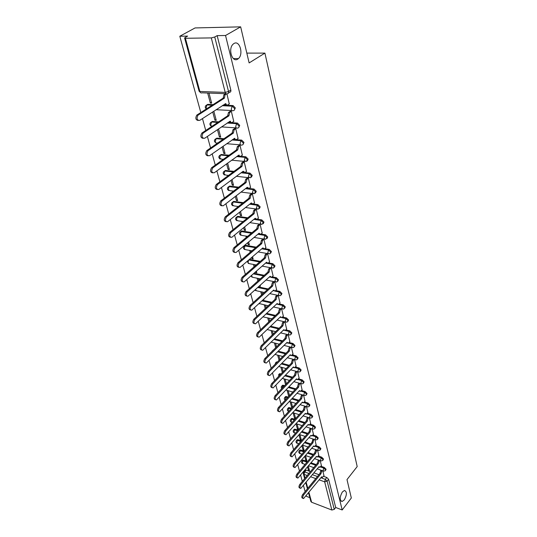 <?xml version="1.0" encoding="UTF-8"?>
<svg xmlns="http://www.w3.org/2000/svg" width="537" height="537" viewBox="0 0 537 537"><rect width="100%" height="100%" fill="white"/><g stroke="black" fill="none" stroke-linecap="round" stroke-linejoin="round"><path stroke-width="0.81" d="M237.723 59.117C232.219 62.997 227.755 48.733 233.139 44.141L233.951 43.524C239.609 39.798 243.791 54.23 238.415 58.593L237.723 59.117M344.271 499.92L342.116 501.484C339.505 500.269 339.585 497.108 342.351 491.993L344.452 490.462C347.083 491.644 347.023 494.792 344.271 499.92M234.36 110.072L235.32 107.917L233.092 105.581L232.125 106.091L234.521 108.447C234.756 109.817 234.34 110.541 233.273 110.615C232.36 111.065 231.682 110.635 231.246 109.32L232.125 106.091L222.345 105.614M238.784 127.444L239.703 125.376L237.441 123.054L236.548 123.584L238.918 125.913C239.146 127.249 238.73 127.94 237.669 128.001C236.77 128.464 236.112 128.054 235.683 126.779L236.548 123.584L227.265 122.98M243.1 144.419L243.986 142.426L241.69 140.123L240.878 140.667L243.214 142.976C243.436 144.278 243.019 144.943 241.965 144.983C241.086 145.46 240.435 145.077 240.019 143.829L240.878 140.667L232.024 139.962M247.315 161.006L248.175 159.086L245.859 156.804L245.1 157.361L247.416 159.643L246.141 161.597L244.254 160.489L245.1 157.361L236.636 156.562M251.437 177.217L252.262 175.371L249.974 173.109L249.228 173.679L251.517 175.935L250.208 177.848L248.389 176.774L249.228 173.679L241.113 172.793M255.464 193.072L256.263 191.293L254.001 189.058L253.263 189.628L255.531 191.863L254.176 193.736L252.437 192.689L253.263 189.628L245.469 188.668M259.405 208.578L260.177 206.859L257.935 204.644L257.21 205.228L259.452 207.443L258.062 209.276L256.397 208.255L257.21 205.228L249.705 204.201M263.251 223.741L263.996 222.083L261.788 219.895L261.076 220.479L263.291 222.674L261.861 224.473L260.264 223.486L261.076 220.479L253.826 219.398M267.017 238.582L267.741 236.985L265.553 234.817L264.848 235.407L267.043 237.582L265.58 239.341L264.056 238.381L264.848 235.407L257.841 234.266M270.702 253.108L271.407 251.564L269.238 249.416L268.547 250.014L270.715 252.162L269.849 253.733L269.225 253.894L267.762 252.961L268.547 250.014L261.761 248.826M274.306 267.325L274.991 265.835L272.843 263.707L272.165 264.311L274.313 266.439L273.501 267.95L272.789 268.131L271.386 267.225L272.165 264.311L265.58 263.083M277.837 281.24L278.502 279.804L276.38 277.696L275.709 278.307L277.83 280.415L277.065 281.871L276.28 282.079L274.937 281.193L275.709 278.307L271.145 277.401M281.287 294.873L281.938 293.484L279.837 291.403L279.18 292.014L281.281 294.101L280.562 295.504L279.696 295.733L278.414 294.873L279.18 292.014L274.823 291.101M284.67 308.231L285.301 306.889L283.227 304.821L282.576 305.439L284.657 307.513L283.979 308.862L283.046 309.104L281.818 308.272L282.576 305.439L278.354 304.506M287.986 321.314L288.604 320.018L286.543 317.971L285.906 318.595L287.966 320.643L287.329 321.945L286.328 322.207L285.16 321.401L285.906 318.595L281.791 317.635M291.229 334.148L291.833 332.88L289.799 330.852L289.161 331.483L291.202 333.511L290.611 334.766L289.544 335.048L288.429 334.262L289.161 331.483L285.14 330.503M294.404 346.741L295.001 345.492L292.98 343.479L292.363 344.11L294.383 346.123L293.82 347.332L292.699 347.634L291.631 346.868L292.363 344.11L288.423 343.116M297.518 359.085L298.109 357.85L296.109 355.856L295.491 356.494L297.491 358.488L296.974 359.649L295.793 359.965L294.773 359.226L295.491 356.494L291.625 355.474M300.572 371.188L301.15 369.966L299.169 367.993L298.565 368.63L300.545 370.611L300.055 371.732L298.827 372.06L297.854 371.342L298.565 368.63L294.766 367.597M303.559 383.056L304.137 381.854L302.177 379.894L301.579 380.538L303.539 382.498L303.083 383.579L301.807 383.921L300.874 383.217L301.579 380.538L297.84 379.484M306.499 394.702L307.07 393.507L305.123 391.567L304.533 392.218L306.479 394.158L306.05 395.198L304.727 395.554L303.835 394.876L304.533 392.218L300.854 391.144M309.379 406.126L309.943 404.945L308.016 403.025L307.433 403.67L309.359 405.596L308.956 406.596L307.594 406.972L306.741 406.308L307.433 403.67L303.808 402.582M312.205 417.336L312.762 416.168L310.849 414.262L310.279 414.913L312.185 416.819L311.809 417.786L310.406 418.169L309.594 417.524L310.279 414.913L306.708 413.805M314.977 428.331L315.528 427.177L313.635 425.291L313.071 425.942L314.957 427.835L314.608 428.761L313.165 429.157L312.393 428.533L313.071 425.942L309.547 424.821M317.696 439.132L318.24 437.984L316.367 436.111L315.81 436.769L317.682 438.642L317.354 439.541L315.884 439.944L315.138 439.333L315.81 436.769L312.333 435.635M320.367 449.731L320.904 448.596L319.052 446.744L318.495 447.395L320.354 449.254L320.045 450.12L318.542 450.536L317.83 449.946L318.495 447.395L315.071 446.247M322.992 460.142L323.522 459.021L321.683 457.175L321.139 457.833L322.979 459.679L322.69 460.511L321.16 460.934L320.482 460.357L321.139 457.833L317.75 456.672M325.57 470.358L326.093 469.251L324.274 467.425L323.73 468.083L325.556 469.909L325.288 470.714L323.73 471.144L323.079 470.587L323.73 468.083L320.388 466.908M240.657 26.85L249.128 62.923L264.916 53.109L357.192 466.572L346.996 479.588L351.326 498L342.19 509.969L225.54 35.496L240.657 26.85L195.072 27.937L179.808 36.234L200.804 112.522M202.469 118.576L205.745 130.471M207.383 136.425L210.564 147.99M212.182 153.857L215.277 165.101M216.861 170.873L219.875 181.815M221.439 187.494L224.365 198.14M225.909 203.738L228.755 214.095M230.272 219.606L233.051 229.688M234.548 235.119L237.247 244.932M238.717 250.289L241.348 259.848M242.805 265.124L245.369 274.434M246.798 279.636L249.296 288.705M250.705 293.833L253.135 302.673M254.531 307.735L256.901 316.347M258.277 321.334L260.586 329.738M261.942 334.658L264.197 342.848M265.533 347.707L267.728 355.695M269.05 360.481L271.192 368.275M272.494 373.007L274.588 380.612M275.87 385.277L277.918 392.695M279.18 397.306L281.173 404.549M282.428 409.1L284.375 416.168M285.61 420.659L287.51 427.559M288.731 432.003L290.584 438.742M291.792 443.126L293.605 449.711M294.8 454.04L296.565 460.471M297.746 464.747L299.471 471.03M300.639 475.258L302.331 481.4M303.479 485.582L305.13 491.577M306.265 495.711L306.446 496.356L309.836 497.651M179.808 36.234L187.621 36.107L185.198 37.436L184.607 38.02L185.406 38.275L211.31 37.905L214.746 36.999L228.54 91.512C228.782 92.914 228.366 93.666 227.292 93.76C226.359 94.197 225.668 93.74 225.218 92.391L211.31 37.905M225.54 35.496L217.156 35.63L214.746 36.999M305.07 470.385L306.177 470.097L310.44 471.62M313.95 472.882L318.951 474.674M323.509 476.306L326.811 477.487L325.308 479.353L327.12 481.165L334.256 509.371L331.859 510.029L311.608 502.249L310.883 501.491L308.547 492.906M334.256 509.371L335.706 507.499L342.19 509.969M304.754 456.497L305.734 460.169L306.486 459.276M305.734 460.169L306.822 460.545L305.506 455.611M321.421 465.653L320.227 460.612M301.895 445.811L303.016 450.006L303.781 449.12M303.016 450.006L304.117 450.382L302.734 445.193M318.81 455.403L317.582 450.207M298.988 434.916L300.257 439.662L301.029 438.783M300.257 439.662L301.358 440.031L299.935 434.688M316.152 444.972L314.89 439.615M296.021 423.821L297.444 429.137L298.223 428.251M297.444 429.137L298.552 429.493L297.089 423.995M313.447 434.346L312.145 428.828M293.068 412.752L294.578 418.41L295.37 417.531M294.578 418.41L295.471 418.692M310.688 423.518L309.346 417.833M290.108 401.663L291.665 407.489L292.464 406.616M291.665 407.489L292.155 407.643M307.882 412.49L306.493 406.637M287.087 390.359L288.691 396.36L289.503 395.494M305.023 401.253L303.586 395.219M302.103 389.802L300.626 383.586M299.136 378.129L297.612 371.725M296.102 366.227L294.531 359.636M293.014 354.091L291.396 347.298M289.859 341.72L288.194 334.719M286.644 329.094L284.925 321.878M283.368 316.212L281.589 308.782M263.506 299.445L263.956 299.539L263.842 299.129M280.019 303.069L278.193 295.41M259.331 286.053L260.425 286.281L260.163 285.295M276.602 289.651L274.729 281.811M255.471 271.99L255.605 272.507L256.538 271.688M255.605 272.507L256.82 272.749L256.404 271.172M273.111 275.958L271.198 267.95M251.611 257.552L251.92 258.706L252.867 257.894M251.92 258.706L253.142 258.928L252.558 256.74M269.554 261.969L267.601 253.793M247.671 242.791L248.154 244.61L249.114 243.805M248.154 244.61L249.39 244.825L248.631 241.986M265.909 247.685L263.915 239.327L262.674 239.233M247.215 236.663L245.946 236.347L246.248 237.468M243.637 227.701L244.315 230.219L245.288 229.42M244.315 230.219L245.55 230.42L244.617 226.909M262.197 233.092L260.156 224.553L258.908 224.473M242.717 221.875L242.059 221.774L242.2 222.298M239.522 212.276L240.388 215.518L241.375 214.726M240.388 215.518L241.63 215.699L240.509 211.491M258.398 218.183L256.317 209.45L255.055 209.383M235.307 196.495L236.374 200.496L237.381 199.717M236.374 200.496L237.629 200.663L236.314 195.723M254.511 202.939L252.383 194.011L251.115 193.964M230.991 180.358L232.273 185.144L233.293 184.379M232.273 185.144L233.541 185.299L232.018 179.593M250.544 187.359L248.369 178.23L247.087 178.197M226.58 163.839L228.084 169.457L229.118 168.699M228.084 169.457L229.359 169.591L227.621 163.087M246.483 171.431L244.261 162.087L242.972 162.073M222.063 146.93L223.795 153.414L224.849 152.669M223.795 153.414L225.084 153.535L223.123 146.192M242.328 155.133L240.059 145.574L238.757 145.574M217.445 129.625L219.411 137.009L220.485 136.27M219.411 137.009L220.707 137.11L218.519 128.893M238.079 138.459L235.756 128.679L234.447 128.699M212.706 111.897L214.934 120.221L216.022 119.503M214.934 120.221L216.236 120.301L213.807 111.179M233.736 121.402L231.36 111.387L230.037 111.421M207.665 93.022L210.343 103.05L211.45 102.339M210.343 103.05L211.659 103.111L208.987 93.076M229.279 103.936L226.916 93.921M206.685 105.01L207.772 104.353L213.088 104.608M223.144 105.091L232.924 105.567M211.276 122.107L212.37 121.449L218.646 121.852M228.05 122.449L237.334 123.047M215.76 138.815L216.867 138.157L223.963 138.721M232.796 139.419L241.65 140.117M220.143 155.146L221.244 154.488L229.071 155.227M237.401 156.005L238.636 156.126M240.63 156.314L245.859 156.804M224.432 171.115L225.486 170.457L233.991 171.377M241.865 172.229L242.65 172.317M244.946 172.565L249.974 173.109M228.628 186.735L229.635 186.077L238.73 187.185M246.208 188.098L246.631 188.151M249.121 188.46L254.001 189.058M232.736 202.019L233.696 201.362L243.321 202.657M253.182 204L257.935 204.644M236.757 216.975L237.669 216.317L247.765 217.807M257.149 219.203L261.788 219.895M240.69 231.608L241.838 230.977L252.068 232.635M261.022 234.078L265.553 234.817M244.543 245.939L245.698 245.315L256.256 247.154M264.801 248.644L269.238 249.416M249.51 259.358L260.317 261.371M268.507 262.895L272.843 263.707M254.021 273.273L264.271 275.3M272.125 276.857L276.38 277.696M258.384 286.906L268.124 288.946M275.662 290.524L279.837 291.403M262.606 300.27L271.876 302.318M279.126 303.915L283.227 304.821M266.701 313.373L275.535 315.42M282.516 317.038L286.543 317.971M270.675 326.228L279.106 328.268M285.838 329.893L289.799 330.852M274.541 338.827L282.59 340.854M289.087 342.499L292.98 343.479M278.294 351.185L285.999 353.205M292.276 354.85L296.109 355.856M275.944 362.468L276.448 361.958L277.314 362.045M281.952 363.307L289.322 365.314M295.397 366.966L299.169 367.993M279.106 374.182L279.576 373.692L281.019 373.933M285.509 375.202L292.578 377.189M298.458 378.847L302.177 379.894M282.207 385.673L282.65 385.204L284.623 385.606M288.98 386.875L295.759 388.848M301.458 390.506L305.123 391.567M285.248 396.95L285.664 396.501L288.134 397.058M292.363 398.326L298.874 400.28M304.398 401.938L308.016 403.025M288.235 408.019L289.369 407.623L291.557 408.295M295.665 409.57L301.922 411.503M307.285 413.161L310.849 414.262M291.168 418.894L292.296 418.511L294.894 419.337M298.887 420.605L304.909 422.518M310.118 424.17L313.635 425.291M294.048 429.56L295.175 429.204L298.149 430.171M302.036 431.439L307.829 433.332M312.896 434.983L316.367 436.111M296.88 440.045L298.001 439.702L301.331 440.817M305.117 442.079L310.695 443.945M315.622 445.596L319.052 446.744M299.659 450.335L300.774 450.013L304.432 451.268M308.124 452.53L313.501 454.376M318.3 456.014L321.683 457.175M302.391 460.451L303.499 460.142L307.473 461.538M311.071 462.793L316.253 464.612M320.931 466.25L324.274 467.425M246.825 53.109L264.916 53.109M307.553 466.995L308.399 470.15L309.137 469.257M308.399 470.15L309.48 470.533L308.298 466.103M323.986 475.722L322.831 470.828M249.759 250.611L250.208 252.303M253.491 264.58L254.088 266.815M257.142 278.26L257.881 281.019M260.734 291.685L261.6 294.927M264.258 304.888L265.231 308.54M267.715 317.83L268.795 321.878M271.104 330.517L272.286 334.94M274.427 342.955L275.703 347.734M277.683 355.152L279.052 360.28M280.878 367.113L282.334 372.571M284.013 378.847L285.556 384.62M273.461 349.97L272.722 350.533M217.156 35.63L230.829 90.048C231.064 91.451 230.648 92.196 229.574 92.297L228.48 92.995M335.706 507.499L328.617 479.299L326.811 477.487M295.632 418.511L294.189 413.101M292.605 407.147L291.235 402.005M289.517 395.561L288.221 390.694M286.375 383.754L285.154 379.176M283.167 371.705L282.026 367.429M279.898 359.414L278.844 355.46M276.555 346.882L275.595 343.25M273.152 334.088L272.279 330.805M269.675 321.032L268.896 318.112M266.13 307.701L265.453 305.157M281.462 308.748L280.26 309.903L279.542 312.843L278.448 312.474L279.193 309.661L280.374 308.533M262.506 294.095L261.928 291.94M258.807 280.193L258.351 278.508M255.021 265.996L254.706 264.808M251.162 251.491L250.987 250.826M322.072 470.56L320.891 473.822L319.904 473.379L321.106 470.217M303.029 498.376L302.586 498.202C301.526 497.752 301.532 496.571 302.613 494.651L319.931 473.48M320.891 473.822L303.586 495.027C302.506 496.94 302.492 498.128 303.559 498.578L321.656 476.782L322.314 477.427L324.053 475.634M319.502 460.357L318.287 463.673L317.293 463.236L318.528 460.021M300.196 488.22L299.78 488.066C298.679 487.616 298.679 486.415 299.78 484.468L317.313 463.33M318.287 463.673L300.76 484.837C299.659 486.784 299.659 487.985 300.76 488.428L319.059 466.68L319.75 467.344L321.488 465.566M316.884 449.972L315.628 453.335L314.628 452.899L315.904 449.644M316.649 456.913L316.125 456.752M297.317 477.876L296.927 477.735C295.78 477.292 295.773 476.077 296.894 474.097L314.655 453M315.628 453.335L297.881 474.453C296.753 476.44 296.766 477.648 297.907 478.098L316.421 456.403L317.139 457.081L318.884 455.322M314.219 439.394L313.568 440.152L312.93 442.81L311.916 442.381L313.232 439.071M313.964 446.462L313.407 446.314M294.377 467.344L294.014 467.21C292.826 466.767 292.806 465.539 293.954 463.525L311.943 442.481M312.93 442.81L294.947 463.881C293.799 465.894 293.82 467.123 295.008 467.566L313.729 445.932L314.481 446.636L316.226 444.884M311.507 428.627L310.822 429.412L310.171 432.09L309.158 431.667L309.829 429.09L310.514 428.304M311.232 435.816L310.634 435.682M291.39 456.611L291.054 456.49C289.819 456.054 289.792 454.805 290.96 452.758L309.184 431.768M310.171 432.09L291.953 453.107C290.786 455.154 290.819 456.403 292.047 456.839L310.99 435.272L311.775 435.99L313.521 434.258M308.748 417.645L308.023 418.464L307.372 421.169L306.345 420.746L307.023 418.155L307.748 417.336M308.446 424.968L307.822 424.848M288.335 445.67L288.033 445.562C286.758 445.126 286.711 443.871 287.906 441.783L306.372 420.854M307.372 421.169L288.906 442.126C287.718 444.213 287.758 445.475 289.034 445.905L308.204 424.411L309.023 425.15L310.769 423.431M305.936 406.469L305.17 407.314L304.513 410.046L303.479 409.63L304.164 407.006L304.929 406.16M305.613 413.92L304.949 413.805M285.234 434.514L284.959 434.426C283.63 433.997 283.576 432.721 284.791 430.593L303.506 409.738M304.513 410.046L285.805 430.929C284.59 433.057 284.644 434.332 285.966 434.762L305.358 413.349L306.218 414.108L307.963 412.403M303.069 395.071L302.264 395.95L301.599 398.702L300.559 398.293L301.25 395.648L302.056 394.769M302.727 402.656L302.022 402.555M282.066 423.143L281.824 423.069C280.448 422.646 280.381 421.357 281.616 419.189L300.586 398.4M301.599 398.702L282.637 419.518C281.395 421.686 281.469 422.975 282.838 423.398L302.465 402.072L303.358 402.851L305.103 401.166M300.156 383.452L299.304 384.364L298.626 387.15L297.579 386.741L298.283 384.076L299.136 383.163M299.78 391.184L299.049 391.084M278.831 411.55L278.629 411.49C277.199 411.073 277.119 409.765 278.381 407.556L297.612 386.855M298.626 387.15L279.408 407.878C278.146 410.087 278.226 411.396 279.649 411.812L299.512 390.58L300.445 391.379L302.19 389.714M297.183 371.611L296.283 372.557L295.605 375.363L294.545 374.967L295.256 372.275L296.156 371.329M296.78 379.491L296.008 379.384M275.535 399.729L275.374 399.676C273.89 399.273 273.789 397.944 275.078 395.695L294.578 375.081M295.605 375.363L276.112 396.011C274.823 398.259 274.924 399.588 276.401 399.991L296.498 378.86L297.485 379.686L299.216 378.041M294.155 359.535L293.202 360.522L292.517 363.354L291.457 362.958L292.168 360.24L293.121 359.26M293.719 367.563L292.913 367.462M272.178 387.667L272.051 387.627C270.514 387.237 270.4 385.895 271.709 383.593L291.484 363.072M292.517 363.354L272.749 383.901C271.44 386.197 271.554 387.546 273.091 387.936L293.43 366.919L294.457 367.764L296.189 366.14M291.074 347.217L290.067 348.238L289.369 351.104L288.295 350.715L289.027 347.969L290.034 346.949M290.604 355.407L289.758 355.293M268.748 375.363L268.668 375.336C267.064 374.954 266.936 373.591 268.278 371.248L288.329 350.829M289.369 351.104L269.326 371.544C267.983 373.893 268.117 375.256 269.715 375.638L290.302 354.735L291.376 355.608L293.101 354.004M287.926 334.652L286.859 335.719L286.161 338.605L285.08 338.223L285.812 335.457L286.879 334.397M287.423 343.002L286.543 342.888M265.251 362.804L265.211 362.79C263.553 362.421 263.405 361.045 264.768 358.649L285.113 338.344M286.161 338.605L265.828 358.938C264.459 361.334 264.607 362.717 266.265 363.086L287.114 342.317L288.235 343.21L289.953 341.626M284.724 321.831L283.596 322.938L282.885 325.858L281.797 325.476L282.536 322.69L283.67 321.582M284.174 330.349L283.261 330.228M261.687 349.99C259.962 349.627 259.801 348.231 261.19 345.788L281.831 325.603M282.885 325.858L262.257 346.07C260.861 348.513 261.029 349.916 262.747 350.272L283.858 329.644L285.033 330.557L286.738 329M280.864 317.441L279.918 317.307M258.062 336.927C256.297 336.545 256.122 335.122 257.538 332.658L278.481 312.601M279.542 312.843L258.606 332.927C257.189 335.43 257.371 336.847 259.163 337.189L280.536 316.709L281.764 317.649L283.462 316.125M278.132 295.397L276.857 296.592L276.132 299.565L275.025 299.203L275.783 296.364L277.058 295.169M277.488 304.271L276.501 304.117M254.357 323.589C252.551 323.187 252.37 321.737 253.806 319.247L275.058 299.337M276.132 299.565L254.887 319.508C253.437 322.066 253.645 323.502 255.498 323.824L277.146 303.512L278.428 304.479L280.113 302.975M274.696 281.804L273.38 283.006L272.648 286.013L271.534 285.657L272.306 282.784L273.615 281.589M274.045 290.826L273.018 290.651M250.584 309.97C248.732 309.54 248.537 308.07 249.994 305.553L271.568 285.791M272.648 286.013L251.081 305.801C249.604 308.419 249.833 309.876 251.759 310.178L273.682 290.04L275.025 291.034L276.703 289.564M271.172 267.943L269.836 269.138L269.097 272.172L267.97 271.823L268.748 268.93L270.084 267.735M270.52 277.099L269.46 276.904M246.725 296.048C244.825 295.605 244.617 294.108 246.1 291.564L268.01 271.957M269.097 272.172L247.195 291.799C245.691 294.477 245.939 295.954 247.94 296.243L270.151 276.28L271.554 277.307L273.212 275.864M267.567 253.786L266.211 254.968L265.466 258.035L264.332 257.7L265.117 254.773L266.473 253.592M266.929 263.083L265.828 262.862M242.784 281.831C240.831 281.361 240.61 279.844 242.127 277.267L264.365 257.834M265.466 258.035L243.227 277.488C241.69 280.227 241.965 281.73 244.04 281.992L266.54 262.237L268.003 263.284L269.655 261.875M263.889 239.327L262.512 240.495L261.754 243.597L260.653 243.409L261.405 240.314L262.788 239.14M263.271 248.779L262.116 248.524M238.757 267.298C236.757 266.808 236.522 265.258 238.059 262.653L260.653 243.409M261.754 243.597L239.166 262.862C237.609 265.667 237.904 267.191 240.052 267.433L262.855 247.886L264.385 248.967L266.023 247.591M260.13 224.547L258.727 225.708L257.961 228.843L256.814 228.52L257.619 225.54L259.022 224.379M259.546 234.172L258.324 233.863M234.649 252.437C232.588 251.927 232.333 250.356 233.897 247.711L256.854 228.668M257.961 228.843L235.018 247.913C233.427 250.779 233.749 252.323 235.978 252.544L259.089 233.226L260.687 234.333L262.304 232.998M256.29 209.45L254.867 210.598L254.088 213.76L252.934 213.451L253.746 210.437L255.169 209.289M255.733 219.244L254.451 218.881M230.44 237.247C228.319 236.716 228.057 235.112 229.648 232.434L252.974 213.598M254.088 213.76L230.776 232.622C229.158 235.562 229.5 237.126 231.816 237.32L255.243 218.244L256.908 219.385L258.512 218.089M252.363 194.011L250.913 195.146L250.128 198.348L248.967 198.046L249.786 195.005L251.235 193.87M251.84 203.993L250.497 203.57M226.144 221.707C223.963 221.157 223.681 219.519 225.298 216.807L249 198.2M250.128 198.348L226.433 216.982C224.788 219.989 225.164 221.58 227.554 221.747L251.309 202.926L253.041 204.1L254.632 202.845M248.349 178.23L246.872 179.351L246.08 182.587L244.906 182.298L245.738 179.224L247.215 178.103M247.866 188.393L246.449 187.91M221.747 205.812C219.499 205.235 219.203 203.577 220.848 200.818L244.946 182.452M246.08 182.587L221.996 200.972C220.318 204.06 220.72 205.671 223.197 205.819L247.282 187.272L249.094 188.474L250.672 187.265M244.248 162.087L242.744 163.194L241.939 166.463L240.757 166.188L241.596 163.08L243.1 161.973M243.798 172.444L242.315 171.9M217.25 189.541C214.941 188.95 214.619 187.252 216.297 184.453L240.798 166.349M241.939 166.463L217.451 184.594C215.746 187.755 216.176 189.393 218.74 189.514L243.174 171.256L245.06 172.498L246.611 171.33M240.052 145.574L238.502 146.682L237.703 149.971L236.508 149.709L237.347 146.581L238.898 145.48M239.643 156.133L238.079 155.515M212.652 172.887C210.269 172.283 209.927 170.558 211.625 167.712L236.548 149.87M237.703 149.971L212.786 167.839C211.068 171.081 211.531 172.739 214.176 172.82L239.005 155.032C239.415 156.254 240.059 156.623 240.925 156.153L242.469 155.032M235.756 128.679L234.132 129.8L233.367 133.095L232.165 132.847L232.971 129.719L234.595 128.598M235.387 139.439L233.749 138.747M207.947 155.837C205.517 155.26 205.134 153.515 206.799 150.602L232.206 133.015M233.367 133.095L207.967 150.709C206.289 153.991 206.785 155.676 209.45 155.77L234.703 138.278C235.125 139.533 235.783 139.929 236.669 139.452L238.227 138.358M231.36 111.387L229.661 112.522L228.93 115.824L227.722 115.589L228.493 112.455L230.185 111.32M231.038 122.355L229.319 121.59M203.127 138.371C200.65 137.821 200.227 136.056 201.852 133.082L227.762 115.757M228.93 115.824L203.026 133.169C201.395 136.479 201.919 138.19 204.604 138.304L230.292 121.127C230.729 122.416 231.4 122.832 232.299 122.369L233.884 121.302M226.473 93.928L225.084 94.834L224.392 98.143L223.211 98.09L223.902 94.787L225.58 93.7M226.587 104.869L224.788 104.024M198.187 120.483C195.669 119.959 195.2 118.174 196.784 115.126L223.211 98.09M224.392 98.143L197.972 115.193C196.381 118.536 196.938 120.275 199.643 120.416L225.782 103.567C226.231 104.89 226.909 105.333 227.829 104.883L229.44 103.836M226.01 93.713L201.986 92.814C201.046 93.237 200.341 92.794 199.878 91.471L225.218 92.391L228.54 91.512L230.829 90.048M185.406 38.275L199.878 91.471L199.079 91.136L184.614 38.06M306.177 470.097L304.66 471.916L308.923 473.453M312.433 474.715L317.441 476.52M320.864 477.749L325.308 479.353L324.663 481.837L319.159 479.843M315.736 478.601L310.728 476.789M307.211 475.514L304.023 474.352L305.043 478.125M306.184 482.3L307.815 488.294M308.936 492.422L311.608 502.249M331.859 510.029L324.663 481.837L327.12 481.165L328.617 479.299M207.772 104.353L206.967 104.869L212.283 105.124M231.95 110.548L216.069 109.709M212.37 121.449L211.578 121.973L217.854 122.376M236.307 127.907L221.479 126.893M216.867 138.157L216.089 138.687L223.191 139.258M240.569 144.869L226.674 143.708M217.827 142.963L217.23 142.916C216.337 143.379 215.679 143.003 215.243 141.781L216.062 138.707C213.927 140.036 213.867 141.419 215.881 142.862M219.385 155.676L221.244 154.488L220.499 155.032L228.306 155.77M225.56 170.464L224.808 171.014L233.239 171.934M229.762 186.091L229.024 186.648L237.992 187.749M233.877 201.375L233.145 201.939L242.596 203.228M237.898 216.337L237.186 216.908L247.047 218.384M241.838 230.977L241.133 231.554L251.37 233.219M245.698 245.315L245 245.899L255.558 247.745M248.826 259.948L259.633 261.969M253.343 273.863L263.6 275.904M269.312 277.038L269.775 277.132M257.713 287.503L267.46 289.55M261.949 300.874L271.225 302.928M266.057 313.984L274.89 316.038M270.037 326.838L278.475 328.886M273.91 339.444L281.965 341.485M277.676 351.809L285.382 353.836M277.092 361.985L276.703 362.67M281.341 363.932L288.718 365.945M280.247 373.718L279.643 374.343L280.415 374.564M284.905 375.833L291.98 377.826M283.341 385.23L282.751 385.861L284.026 386.231M288.389 387.506L295.169 389.486M286.382 396.528L285.798 397.158L287.543 397.689M291.779 398.964L298.29 400.917M289.369 407.623L288.785 408.254L290.973 408.932M295.088 410.208L301.344 412.148M292.296 418.511L291.725 419.149L294.323 419.974M298.317 421.243L304.338 423.163M295.175 429.204L294.612 429.842L297.585 430.808M301.472 432.084L307.265 433.977M298.001 439.702L297.438 440.34L300.774 441.454M304.56 442.723L310.138 444.596M300.774 450.013L300.223 450.657L303.882 451.912M307.573 453.181L312.95 455.027M303.499 460.142L302.955 460.786L306.929 462.182M310.527 463.444L315.709 465.264M301.854 461.048L302.955 460.786L302.311 463.243L304.969 464.505M299.122 450.932L300.223 450.657L299.572 453.134L301.875 454.262M296.337 440.635L297.438 440.34L296.786 442.837L298.706 443.831M293.504 430.15L294.612 429.842L293.947 432.359L295.464 433.218M290.618 419.471L291.725 419.149L291.054 421.686L292.141 422.404M287.678 408.597L288.785 408.254L288.114 410.818L288.664 411.47M284.677 397.521L285.798 397.158L285.281 400.125M281.63 386.231L282.751 385.861L282.032 388.345M278.522 374.732L279.643 374.343L278.884 376.148M275.353 363.012L276.474 362.609L275.951 363.435M272.125 351.064L272.843 350.594M243.872 246.449L245 245.899L244.228 248.779L245.718 249.705L251.954 250.813M240.005 232.125L241.133 231.554L240.348 234.468L241.905 235.414L247.584 236.354M236.058 217.492L237.186 216.908L236.387 219.848L238.019 220.821L243.073 221.593M232.024 202.543L233.145 201.939L232.346 204.906L234.038 205.913L238.401 206.523M227.903 187.259L229.024 186.648L228.212 189.642L229.977 190.675L233.561 191.132M223.687 171.645L224.808 171.014L223.983 174.042L225.829 175.102L228.54 175.411M220.264 159.127C218.291 157.69 218.358 156.327 220.479 155.032L219.667 158.093L221.586 159.18L223.305 159.355M214.981 139.345L216.089 138.687L223.157 139.278M210.477 122.637L211.578 121.973L210.726 125.094L211.773 126.437M205.872 105.541L206.967 104.869L206.101 108.018L206.49 108.857M263.009 316.864L271.97 318.83M259.096 303.519L268.191 305.775M255.323 289.665L256.693 290.826L264.305 292.45M251.692 275.32L251.739 276.528L253.108 277.401L260.304 278.851M248.577 260.163L248.02 262.794L249.45 263.694L256.189 264.976M303.566 472.164L304.66 471.916L304.023 474.352L303.291 473.614L303.821 471.875L305.345 470.063M320.871 473.721L319.904 473.379M321.515 471.231L320.555 470.889M303.586 495.027L302.613 494.651M318.26 463.572L317.293 463.236M318.918 461.061L317.944 460.726M300.76 484.837L299.78 484.468M315.608 453.235L314.628 452.899M316.266 450.704L315.293 450.368M297.881 474.453L296.894 474.097M312.903 442.71L311.916 442.381M313.568 440.152L312.588 439.83M294.947 463.881L293.954 463.525M310.144 431.99L309.158 431.667M310.822 429.412L309.829 429.09M291.953 453.107L290.96 452.758M307.339 421.062L306.345 420.746M308.023 418.464L307.023 418.155M288.906 442.126L287.906 441.783M304.486 409.932L303.479 409.63M305.17 407.314L304.164 407.006M285.805 430.929L284.791 430.593M301.572 398.595L300.559 398.293M302.264 395.95L301.25 395.648M282.637 419.518L281.616 419.189M298.599 387.036L297.579 386.741M299.304 384.364L298.283 384.076M279.408 407.878L278.381 407.556M295.572 375.249L294.545 374.967M296.283 372.557L295.256 372.275M276.112 396.011L275.078 395.695M292.484 363.234L291.457 362.958M293.202 360.522L292.168 360.24M272.749 383.901L271.709 383.593M289.342 350.983L288.295 350.715M290.067 348.238L289.027 347.969M269.326 371.544L268.278 371.248M286.127 338.485L285.08 338.223M286.859 335.719L285.812 335.457M265.828 358.938L264.768 358.649M282.851 325.731L281.797 325.476M283.596 322.938L282.536 322.69M262.257 346.07L261.19 345.788M279.508 312.722L278.448 312.474M280.26 309.903L279.193 309.661M258.606 332.927L257.538 332.658M276.099 299.438L275.025 299.203M276.857 296.592L275.783 296.364M254.887 319.508L253.806 319.247M272.615 285.879L271.534 285.657M273.38 283.006L272.306 282.784M251.081 305.801L249.994 305.553M269.057 272.037L267.97 271.823M269.836 269.138L268.748 268.93M247.195 291.799L246.1 291.564M265.426 257.894L264.332 257.7M266.211 254.968L265.117 254.773M243.227 277.488L242.127 277.267M261.72 243.456L260.613 243.268M262.512 240.495L261.405 240.314M239.166 262.862L238.059 262.653M257.928 228.695L256.814 228.52M258.727 225.708L257.619 225.54M235.018 247.913L233.897 247.711M254.055 213.612L252.934 213.451M254.867 210.598L253.746 210.437M230.776 232.622L229.648 232.434M250.094 198.193L248.967 198.046M250.913 195.146L249.786 195.005M226.433 216.982L225.298 216.807M246.04 182.432L244.906 182.298M246.872 179.351L245.738 179.224M221.996 200.972L220.848 200.818M241.898 166.309L240.757 166.188M242.744 163.194L241.596 163.08M217.451 184.594L216.297 184.453M237.663 149.816L236.508 149.709M238.515 146.668L237.361 146.567L238.502 146.682M211.625 167.712L212.786 167.839L211.638 167.705M233.327 132.934L232.165 132.847M234.192 129.759L233.031 129.679M208.034 150.662L206.866 150.555M228.89 115.656L227.722 115.589M229.762 112.448L228.594 112.381M203.154 133.075L201.972 132.988M224.345 97.969L223.164 97.922M225.231 94.72L224.05 94.68M198.153 115.059L196.965 114.992M342.116 501.484L340.888 501.021M302.68 460.108L302.13 460.753C301.223 461.867 301.358 462.834 302.532 463.659M323.274 470.983L317.266 468.855M313.762 467.62L308.574 465.78M299.968 449.979L299.411 450.624C298.478 451.745 298.606 452.725 299.807 453.564M297.209 439.669L296.646 440.306C295.679 441.441 295.806 442.434 297.021 443.287M294.397 429.17L293.833 429.808C292.833 430.949 292.954 431.949 294.195 432.815M291.537 418.484L290.967 419.115C289.933 420.263 290.047 421.276 291.316 422.163M288.631 407.596L288.047 408.227C286.98 409.382 287.094 410.409 288.376 411.308M285.664 396.501L285.08 397.132C284.013 398.212 284.066 399.226 285.234 400.179M282.65 385.204L282.053 385.834C281.093 386.687 280.999 387.613 281.777 388.613M279.576 373.692L278.347 376.706M276.448 361.958L274.978 364.428M273.252 349.996L271.823 351.607M245.375 245.295L244.677 245.879C242.979 247.141 242.979 248.369 244.677 249.577M241.563 230.957L240.858 231.534C239.093 232.803 239.086 234.058 240.818 235.293M237.669 216.317L236.958 216.888C235.125 218.163 235.099 219.438 236.884 220.714M233.696 201.362L232.971 201.925C231.071 203.208 231.038 204.503 232.863 205.812M229.635 186.077L228.896 186.634C226.929 187.923 226.882 189.239 228.755 190.588M225.486 170.457L224.735 171.008C222.687 172.296 222.633 173.639 224.56 175.028M241.69 140.123L240.845 140.687L231.997 139.982M237.441 123.054L236.481 123.638L227.185 123.033M233.092 105.581L232.011 106.178L222.211 105.702M320.676 460.766L314.541 458.645M310.95 457.403L305.566 455.537M318.038 450.362L311.769 448.247M308.084 446.999L302.499 445.113M315.347 439.769L308.936 437.655M305.157 436.406L299.357 434.5M312.608 428.976L306.043 426.868M302.163 425.626L296.142 423.686M309.815 417.981L303.096 415.886M299.109 414.638L292.846 412.678M306.969 406.778L300.089 404.69M295.988 403.448L289.47 401.468M304.07 395.366L297.015 393.285M292.793 392.044L286.006 390.043M301.116 383.727L293.873 381.659M289.524 380.418L282.449 378.404M298.109 371.866L290.665 369.812M286.181 368.577L278.797 366.536M295.035 359.763L287.389 357.729M282.757 356.501L275.051 354.447M291.906 347.426L284.033 345.412M279.253 344.19L271.192 342.123M288.711 334.846L280.603 332.853M275.662 331.638L267.218 329.564M285.449 322.005L277.085 320.039M258.962 303.64L259.331 303.835M282.126 308.903L273.487 306.963M254.921 290.034L255.773 290.678M278.737 295.525L269.802 293.625M250.96 275.964L252.148 277.26M275.273 281.871L266.023 280.005M247.228 261.318L248.45 263.56M271.735 267.936L262.143 266.11M268.124 253.692L258.163 251.92M264.439 239.153L254.068 237.428M260.673 224.291L249.859 222.633M256.82 209.101L245.516 207.517M252.887 193.575L241.046 192.078M248.866 177.7L236.428 176.297M244.758 161.462L231.648 160.174M217.78 122.429L211.504 122.02C209.39 123.396 209.349 124.792 211.397 126.229M212.155 105.212L206.852 104.95C204.926 106.091 204.745 107.434 206.302 108.977M199.093 91.189L200.63 92.713M303.311 473.688L304.647 478.601M305.788 482.776L307.419 488.777M238.415 58.593L233.373 58.567M321.871 477.265L321.394 477.098M319.28 467.183L318.79 467.009M234.132 129.8L232.971 129.719M207.967 150.709L206.799 150.602M229.661 112.522L228.493 112.455M203.026 133.169L201.852 133.082M225.084 94.834L223.902 94.787M197.972 115.193L196.784 115.126"/></g></svg>
